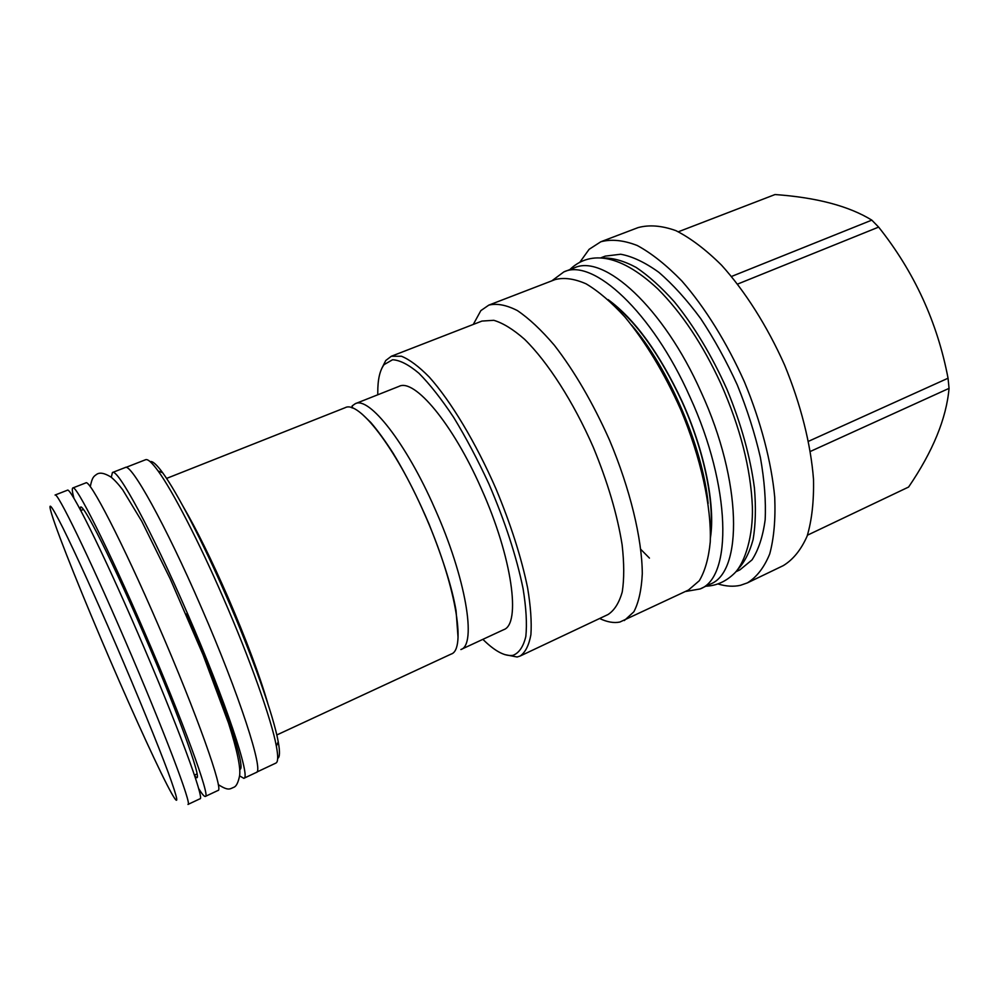 <?xml version="1.0" encoding="UTF-8"?>
<svg xmlns="http://www.w3.org/2000/svg" width="999" height="999" viewBox="0 0 999 999"><rect width="100%" height="100%" fill="white"/><g stroke="black" fill="none" stroke-linecap="round" stroke-linejoin="round"><path stroke-width="1.5" d="M563.861 271.903L574.275 267.894C603.708 253.596 663.436 307.23 701.061 391.995C742.444 481.668 742.969 572.415 710.152 584.165L700.074 588.96C732.429 577.459 731.343 486.725 689.884 396.778C652.172 311.75 592.832 257.767 563.861 271.903L551.848 280.831M685.326 591.52L700.074 588.96M473.289 324.438L480.844 310.627L488.811 305.12L555.107 279.583C564.048 277.272 574.388 278.696 586.113 283.841C598.463 291.196 611.388 302.235 624.887 316.958C645.666 342.12 664.273 372.977 680.681 409.503C700.923 457.767 711.6 506.918 710.252 541.97C708.641 558.279 704.994 571.191 699.288 580.744L688.486 590.022L619.892 622.04C613.861 623.264 607.105 622.077 599.625 618.493M631.48 324.95C668.643 367.819 702.634 446.928 708.154 503.396M488.811 305.12C496.89 303.159 506.418 304.982 517.37 310.577C528.995 318.431 541.321 329.982 554.345 345.242C574.487 371.253 592.882 402.859 609.515 440.072C630.182 489.173 642.07 538.736 642.295 573.651C641.508 589.835 638.686 602.547 633.853 611.8L624.325 620.541M381.743 368.494L385.751 360.514L391.333 356.256L481.968 321.066L493.768 320.304C502.984 323.039 513.249 329.358 524.55 339.273C547.727 361.95 573.364 401.76 593.219 447.077C607.679 482.067 617.32 514.66 622.127 544.842C624.213 563.361 624.25 579.045 622.252 591.895C619.155 602.834 614.422 610.389 608.041 614.522L520.129 656.043L517.12 657.005L504.645 654.582M391.333 356.256L401.448 356.243C409.565 359.54 418.843 366.483 429.27 377.073C450.824 401.111 475.711 442.432 495.991 488.848C510.876 524.637 521.428 557.692 527.634 587.999C530.681 606.53 531.768 622.09 530.906 634.665C528.958 645.292 525.374 652.409 520.129 656.043M377.809 394.767L377.772 392.844C377.684 379.682 379.807 370.267 384.14 364.573L392.582 359.752C399.875 360.115 408.653 364.623 418.918 373.251C429.857 384.29 441.446 399.013 453.683 417.407C465.971 437.574 477.697 459.727 488.861 483.841C505.069 521.59 516.471 556.493 523.064 588.548C526.198 607.929 527.122 623.9 525.836 636.45C523.339 646.74 519.055 653.034 512.962 655.356C505.194 656.518 495.616 651.623 484.253 640.684L482.879 639.348M396.453 459.041L396.278 458.366M399.001 386.376C414.31 378.146 452.759 423.526 481.306 488.598C512.337 557.442 521.253 624.313 503.558 629.745L460.889 649.55C476.91 644.929 466.058 578.171 434.802 508.503C406.006 442.682 368.931 396.079 355.269 403.696L399.001 386.376M351.523 407.692L352.235 406.106M352.56 408.042L352.16 405.906L355.269 403.696M166.571 478.421L345.229 407.667C358.504 400.199 395.254 447.077 424.125 513.074C455.419 582.941 466.72 649.675 451.098 654.095L276.798 734.977M277.672 758.403C279.87 757.367 280.057 751.81 278.221 741.733C273.726 716.32 252.672 656.518 226.461 596.503C202.422 541.171 176.848 492.032 162.65 472.739C156.606 464.473 152.447 460.789 150.187 461.663M256.718 772.102L275.911 763.074C278.109 762.062 278.271 756.443 276.373 746.228C271.716 720.404 250.087 659.19 223.227 597.689C198.614 540.983 172.49 490.659 158.117 470.991C152.01 462.587 147.827 458.828 145.592 459.727L125.824 467.445M112.425 472.527L125.212 467.532C130.757 462.425 165.384 524.388 201.186 607.105C239.56 694.992 264.435 772.427 256.231 772.477L243.806 778.321C251.361 778.596 225.737 701.236 187.288 613.049C151.398 530.057 117.32 467.644 112.425 472.527L111.289 477.285M239.573 775.861L243.806 778.321M72.827 487.962L85.839 482.892C89.41 478.509 122.303 541.858 158.379 625.411C196.978 714.235 224.188 791.408 217.982 790.471L205.344 796.415C210.889 797.689 182.879 720.591 144.218 631.48C108.042 547.639 75.737 483.828 72.827 487.962C71.866 488.449 72.24 491.908 73.951 498.339M198.589 788.461C202.085 794.118 204.333 796.777 205.344 796.415M199.962 798.8C205.207 800.211 176.898 723.214 138.237 634.04C102.048 550.162 70.03 486.201 67.383 490.234L55.057 495.042C57.068 491.246 88.536 555.656 124.8 639.785C163.524 729.245 192.595 806.156 187.974 804.432L199.962 798.8M110.527 661.051C84.066 599.725 58.691 536.775 51.811 514.522C47.378 500.012 51.074 504.458 62.887 527.859C76.124 554.632 93.744 593.394 115.734 644.143C137.437 694.442 157.755 744.218 168.207 772.439C178.322 800.224 179.458 807.204 171.616 793.368C160.901 774.312 135.365 718.668 110.527 661.051M603.346 257.992C613.236 257.867 624.188 261.014 636.176 267.445C648.601 275.786 661.338 287.25 674.375 301.835C694.23 326.273 711.788 355.532 727.047 389.585C741.246 424.1 750.374 456.968 754.445 488.186C756.043 507.692 755.594 524.812 753.096 539.572C749.5 552.697 744.255 562.799 737.349 569.892M600.911 257.792L605.232 256.131L620.691 254.233C632.404 256.393 645.104 262.425 658.816 272.302C672.851 284.378 686.812 299.812 700.699 318.581C714.21 338.961 726.423 361.151 737.374 385.152C747.252 409.602 754.932 433.741 760.414 457.567C764.472 480.569 766.046 501.311 765.159 519.805C762.886 536.55 758.503 549.912 752.01 559.902L739.997 569.805L735.813 571.79M579.969 262.063L589.123 249.313L600.836 241.758C611.463 238.948 623.588 240.197 637.225 245.492C651.51 253.234 666.383 265.047 681.817 280.931C704.944 307.392 726.935 342.707 744.505 382.08C760.976 421.928 771.453 462.187 774.725 497.19C775.624 519.305 773.95 538.224 769.73 553.921C764.185 567.457 756.743 577.11 747.389 582.879L740.484 585.302C733.628 586.838 726.223 586.413 718.306 584.053M600.836 241.758L638.074 227.61C649.2 224.588 661.8 225.599 675.873 230.632C690.584 238.087 705.794 249.588 721.503 265.135C744.992 291.109 767.107 325.936 784.527 364.885C800.786 404.345 810.826 444.355 813.498 479.258C813.973 501.361 811.837 520.317 807.13 536.113C801.086 549.787 793.144 559.615 783.291 565.621L747.389 582.879M807.454 535.189L908.603 487.037C932.904 451.386 946.378 418.494 949.05 388.361L948.051 378.221C937.374 322.252 914.235 271.878 878.633 227.098L871.802 220.13C848.888 206.044 816.62 197.515 775.024 194.543L678.371 231.768M731.518 276.461L871.802 220.13M737.637 284.066L878.633 227.098M808.553 441.283L948.051 378.221M810.389 451.423L949.05 388.361M608.029 299.563C634.727 319.093 659.39 352.984 681.992 401.223C704.745 451.248 715.534 505.556 710.414 537.887M183.179 506.555C196.491 529.295 211.401 559.465 227.897 597.077C246.191 639.485 259.503 674.974 267.832 703.571M80.607 510.227C77.435 492.37 107.48 549.762 143.381 633.004C181.568 720.991 206.156 791.395 194.555 775.436M239.71 769.38C247.028 770.029 222.827 696.977 186.601 613.898M681.83 401.323C660.177 355.082 636.638 322.14 611.188 302.485M681.855 401.361C703.758 449.525 714.51 501.835 710.464 533.578M636.038 330.856C669.617 371.84 700.386 443.456 706.992 496.016M458.042 637.3L456.068 610.776C452.31 588.536 443.294 559.615 429.021 524.025C417.707 497.589 405.769 474.013 393.194 453.296C385.114 440.734 377.647 430.457 370.766 422.452L362.187 414.198M278.221 741.733L276.373 746.228M162.65 472.739L158.117 470.991M80.757 510.514L83.441 509.453M194.455 775.137L197.065 773.925M640.846 549.425L649.45 558.104M705.868 586.201C716.745 585.764 726.448 581.281 734.977 572.764C745.142 562.175 753.308 535.601 752.359 506.481C750.773 468.506 740.259 427.547 720.841 383.591C702.747 344.38 681.718 312.799 657.754 288.848C617.295 251.136 587.912 252.035 569.855 269.593M218.269 784.615C228.871 791.333 229.782 788.823 234.191 787.137C236.451 786.063 238.249 782.329 239.56 775.936C240.884 768.069 237.213 750.499 228.559 723.226L203.072 654.832L170.23 578.921L141.771 521.291L122.652 489.722C118.332 484.04 114.435 479.807 110.951 477.035C104.408 473.002 99.6 472.14 96.516 474.45C93.794 476.461 92.233 476.948 90.272 486.713"/></g></svg>
